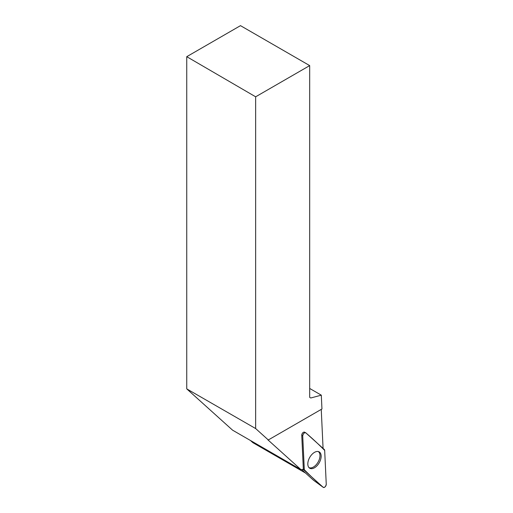 <?xml version="1.0" encoding="UTF-8"?>
<svg xmlns="http://www.w3.org/2000/svg" width="513" height="513" viewBox="0 0 513 513"><rect width="100%" height="100%" fill="white"/><g stroke="black" fill="none" stroke-linecap="round" stroke-linejoin="round"><path stroke-width="0.77" d="M313.603 480.315A1.161 0.667 -60 0 1 313.571 480.29A1.161 0.667 -60 0 1 313.539 480.264L301.67 469.581M302.721 435.954L304.299 469.716A2.437 1.411 120 0 0 304.658 470.626L323.171 487.299A2.437 1.411 120 0 0 323.235 487.35A2.437 1.411 120 0 0 325.184 486.754A2.437 1.411 120 0 0 326.249 484.189L324.678 450.427A2.437 1.411 120 0 0 324.312 449.516L305.806 432.844A2.437 1.411 120 0 0 305.588 432.703A2.437 1.411 120 0 0 303.696 433.491A2.437 1.411 120 0 0 302.721 435.954L301.747 435.274M316.822 465.939A9.439 5.451 120 0 0 318.964 451.773A9.439 5.451 120 0 0 312.148 454.204A9.439 5.451 120 0 0 309.544 468.1A9.439 5.451 120 0 0 316.822 465.939M309.685 65.6L255.647 96.803L186.751 56.68L240.488 25.65L309.685 65.6L309.685 397.357L310.775 397.985L321.305 395.164L321.952 408.989L268.305 439.962L267.818 439.763L301.041 469.696A24.887 14.37 -60 0 1 303.35 469.421L301.727 434.755C302.266 433.004 303.151 432.113 304.376 432.074L304.568 432.254M255.647 96.803L255.647 428.554L268.305 439.962M318.265 451.536A9.292 5.361 -60 0 1 319.432 459.045A9.292 5.361 -60 0 1 313.417 467.035A9.292 5.361 -60 0 1 308.986 467.612M322.978 448.311A24.887 14.37 -60 0 1 323.055 448.054L321.247 409.393M321.305 395.164L309.685 388.456M301.041 469.696L232.588 430.176L186.751 388.88L255.647 428.554M250.479 440.507L252.858 442.648L305.536 473.057M186.751 56.68L186.751 388.88M324.678 450.427C318.624 444.29 312.334 438.429 305.806 432.844C304.228 432.491 303.196 433.53 302.721 435.954L304.299 469.709C310.352 475.846 316.643 481.707 323.171 487.292C324.748 487.645 325.774 486.613 326.249 484.182L324.678 450.427M303.324 469.036L304.299 469.716M313.539 480.264L323.171 487.299M304.658 470.626L303.023 469.433M304.126 432.055L305.588 432.703M313.571 480.29L323.235 487.35"/></g></svg>
